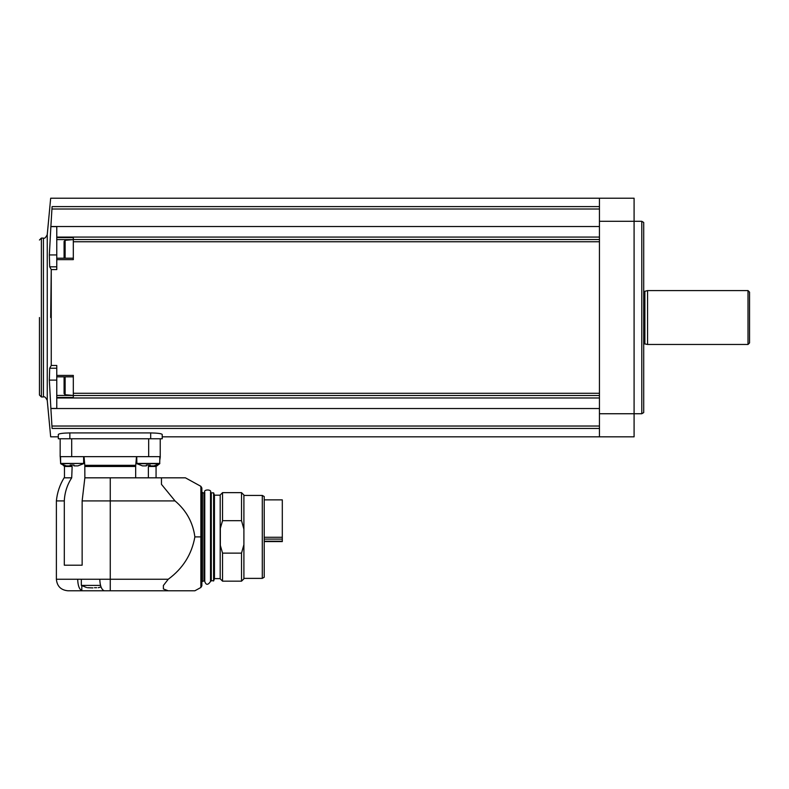 <?xml version="1.0" encoding="UTF-8"?>
<svg xmlns="http://www.w3.org/2000/svg" width="789" height="789" viewBox="0 0 789 789"><rect width="100%" height="100%" fill="white"/><g stroke="black" fill="none" stroke-linecap="round" stroke-linejoin="round"><path stroke-width="1.18" d="M262.293 495.433L262.293 578.376L264.216 577.262L264.216 496.547L262.293 495.433L243.9 495.433M243.9 544.627L241.533 553.128L241.533 581.168L243.9 578.801L243.9 495.009L241.533 492.642L222.547 492.642L222.547 520.681L241.533 520.681L241.533 492.642M241.533 520.681L243.9 529.182M241.533 581.168L222.547 581.168L222.547 553.128L220.338 545.426L220.338 528.383L222.547 520.681M241.533 553.128L222.547 553.128M222.547 581.168L220.19 578.801L220.19 495.009L222.547 492.642M220.19 578.633L214.45 578.633L214.45 495.176L213.612 492.839L211.294 492.839L210.525 494.664L210.525 492.356C212.261 489.249 203.069 489.15 204.755 492.356L204.755 581.454C206.047 585.241 207.971 585.241 210.525 581.454L210.525 492.356M214.45 578.633L213.612 580.97L213.612 492.839M213.612 580.97L210.722 580.398L210.722 493.411M204.755 579.146L204.755 494.664M204.558 579.146L204.558 493.411L201.866 492.257L201.866 536.905L201.866 488.006L201.866 585.803L200.87 587.489L200.87 486.32L201.866 488.006M203.986 492.839L203.986 580.97L201.866 581.552L201.866 492.257M135.669 477.828L135.669 466.477L84.867 466.477L84.798 465.313L84.867 477.828L185.425 477.828L161.459 477.828L185.425 477.828L161.459 477.828L161.459 484.347L175.03 500.916C186.342 510.483 192.96 522.476 194.873 536.905C191.786 554.351 182.91 568.465 168.244 579.244L163.382 585.507L163.382 588.939L168.244 590.783L194.873 590.783L104.996 590.783M175.03 500.916L110.263 500.916L110.263 590.783L67.933 590.783C60.921 590.103 57.064 586.257 56.384 579.244L77.677 579.244C77.894 585.517 79.275 589.324 81.809 590.655L82.677 590.783L81.809 590.655L81.809 585.665M77.677 579.244L99.789 579.244C100.006 585.517 101.386 589.324 103.931 590.655L104.542 590.783M148.381 477.828L148.381 466.477L150.216 465.313M148.381 466.477L156.064 466.477L159.713 463.705L159.842 456.653M60.161 456.653L60.161 438.763L60.161 456.653L160.305 456.653L159.842 459.849M84.038 456.653L84.798 465.313L135.738 465.313L135.669 466.477M135.738 465.313L136.497 456.653M56.384 579.244L56.384 500.916L64.303 500.916L64.303 565.19L82.145 565.19L82.145 500.916L110.263 500.916L110.263 477.828M64.303 500.916C64.688 492.583 67.154 484.88 71.7 477.828L72.154 466.477L70.162 465.313M56.384 500.916C57.193 492.632 59.757 484.939 64.087 477.828L71.7 477.828M84.857 477.828L82.145 500.916M47.251 234.609C45.723 237.686 44.44 238.84 43.415 238.1L43.415 396.956C44.44 396.206 45.723 397.37 47.251 400.437L47.251 234.609L50.674 198.217L599.443 198.217L599.443 436.84L162.228 436.84L162.228 438.763L58.307 438.763L58.307 434.473L58.307 438.763M599.443 428.447L52.084 428.447C50.22 439.641 50.22 439.641 52.084 428.447L50.881 408.534L599.443 408.534M58.307 434.473C58.978 433.585 62.824 433.062 69.856 432.914L150.679 432.914C157.711 433.062 161.558 433.585 162.228 434.473L162.228 438.763M599.443 198.217L634.09 198.217L634.09 436.84L599.443 436.84M50.881 408.534L49.342 380.111L49.697 368.226L51.255 365.465L51.255 269.582L50.674 317.523M599.443 226.512L50.881 226.512L52.084 206.6C50.22 195.406 50.22 195.406 52.084 206.6L599.443 206.6M73.318 250.172L73.318 258.21L56.769 258.21L56.769 259.63L73.318 259.63L73.318 237.578L56.769 237.578L56.769 237.075L599.443 237.075M56.769 237.075L56.769 226.611L50.871 226.611L49.342 254.936L49.697 266.82L51.255 269.582L56.769 269.582L56.769 259.63M50.881 226.512L49.342 254.936L56.769 254.936M56.769 258.21L56.769 237.578M51.255 365.465L56.769 365.465L56.769 397.981L599.443 397.981M56.769 397.469L73.318 397.469L73.318 375.416L56.769 375.416M50.871 408.436L56.769 408.436L56.769 397.981M56.769 368.226L49.697 368.226L49.342 380.111L56.769 380.111M43.415 396.956L41.373 396.956L39.45 395.023L39.45 317.523M641.782 221.305L643.706 222.459L643.706 412.588L641.782 413.742L641.782 221.305L599.443 221.305M748.011 344.468L748.011 290.579L749.55 292.127L749.55 342.929L748.011 344.468L647.562 344.468L643.706 343.698M647.562 344.468L647.562 290.579L644.879 291.299L644.879 343.748M56.769 266.82L49.697 266.82M56.769 376.836L73.318 376.836L73.318 384.874M64.087 376.836L64.087 393.593L65.132 394.747L73.318 395.467M64.087 383.503L64.087 380.318M64.087 388.109L64.087 389.441M65.132 258.21L65.132 240.3L64.087 241.454L64.087 258.21M64.087 248.801L64.087 245.616M64.087 254.729L64.087 253.358M160.226 456.653L160.226 438.763M142.523 465.895L146.369 465.895L142.523 465.895L136.872 463.705L136.744 456.653M150.216 465.895L154.062 465.895L150.216 465.895L150.216 465.066L146.369 465.066L146.369 465.895M146.369 465.066L150.216 465.066M66.315 465.895L70.162 465.895L66.315 465.895L60.664 463.705L60.546 456.653M74.008 465.895L77.864 465.895L74.008 465.895L74.008 465.066L70.162 465.066L70.162 465.895M70.162 465.066L74.008 465.066M64.047 465.579L60.664 463.705L60.23 456.653M86.524 587.499L81.326 585.399L81.326 579.244M81.326 585.399L100.538 585.399M87.5 587.706L92.924 587.904M96.633 587.706L94.483 587.706M101.031 586.937L98.24 587.706M264.216 499.861L282.304 499.861L282.304 541.589L264.216 541.589M211.294 580.97L211.294 492.839M202.448 580.97L202.448 492.839M194.873 536.905L200.87 536.905M168.244 579.244L99.789 579.244M64.471 477.828L64.471 466.477L72.154 466.477M599.443 413.742L641.782 413.742M52.025 209.016L599.443 209.016M73.318 239.531L599.443 239.531M73.318 241.759L599.443 241.759M73.318 393.287L599.443 393.287M73.318 395.516L599.443 395.516M52.025 426.03L599.443 426.03M41.373 396.956L41.373 238.1L39.45 240.024M644.485 343.698L644.485 291.348L643.706 291.348M73.199 395.447L56.769 395.447M73.199 239.6L56.769 239.6M65.132 376.836L65.132 394.747M150.679 438.763L150.679 432.914M69.856 438.763L69.856 432.914M148.677 456.653L148.677 438.763M71.7 456.653L71.7 438.763M136.744 463.419L159.842 463.419L154.062 465.895M136.872 463.705L159.713 463.705M60.546 463.419L83.634 463.419L83.634 456.653M60.664 463.705L83.634 463.419M282.304 541.195L264.216 541.195M282.304 539.114L264.216 539.114M282.304 537.27L264.216 537.27M262.293 578.376L243.9 578.376M220.19 495.176L214.45 495.176M203.986 580.97L204.558 580.398M200.87 587.489L194.873 590.783M156.064 477.828L156.064 466.477M64.471 466.477L63.317 465.313M47.251 400.437L50.674 436.84L58.307 436.84M43.415 238.1L41.373 238.1M748.011 290.579L647.562 290.579M65.132 240.3L73.318 239.59M83.506 463.705L77.864 465.895M157.11 465.323L156.597 465.5M200.87 486.32L185.425 477.828"/></g></svg>

